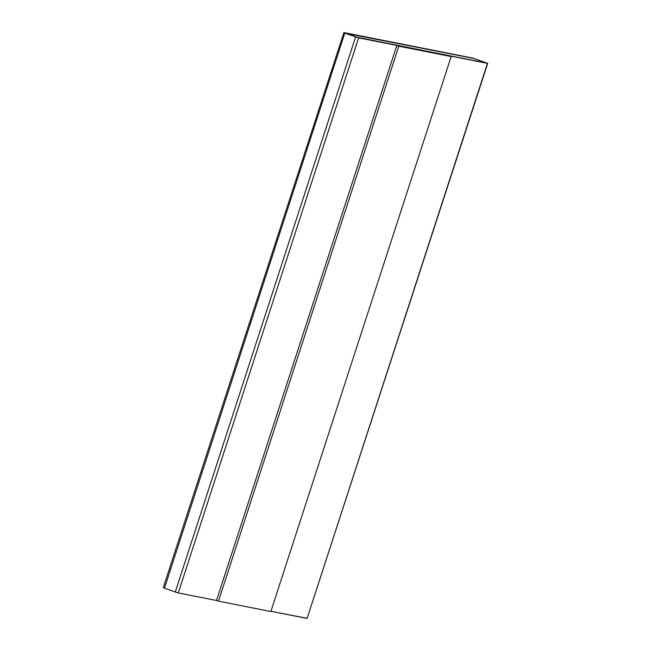 <?xml version="1.0" encoding="UTF-8"?>
<svg xmlns="http://www.w3.org/2000/svg" width="651" height="651" viewBox="0 0 651 651"><rect width="100%" height="100%" fill="white"/><g stroke="black" fill="none" stroke-linecap="round" stroke-linejoin="round"><path stroke-width="0.98" d="M178.276 592.931L216.889 600.572L178.276 592.931L358.628 37.856L178.276 592.931L175.265 592.019L178.276 592.931M307.134 618.312L270.93 611.273L307.093 618.434L487.444 63.359L355.617 36.944L175.265 592.019L355.617 36.944L344.818 33.063L164.467 588.138L175.265 592.019L164.467 588.138L344.818 33.063L343.907 32.566L472.724 58.069L487.444 63.359L307.093 618.434L487.713 63.375L472.724 58.069L343.907 32.566L358.628 37.856L487.444 63.359M216.523 600.442L396.833 45.48L451.167 56.556L449.206 55.848L451.167 56.556L270.849 611.517L218.484 601.15L398.803 46.188L396.833 45.48L216.523 600.442L218.484 601.15L216.523 600.442M345.331 33.225L357.643 37.506L486.468 63.009L473.708 58.419L345.331 33.225M486.468 63.009L357.643 37.506L345.347 33.168M163.556 587.641L164.467 588.138L163.556 587.641M163.287 587.625L343.907 32.566M344.884 32.916L473.708 58.419L486.012 62.756M451.167 56.556L398.803 46.188L218.484 601.15L270.849 611.517L451.167 56.556"/></g></svg>
